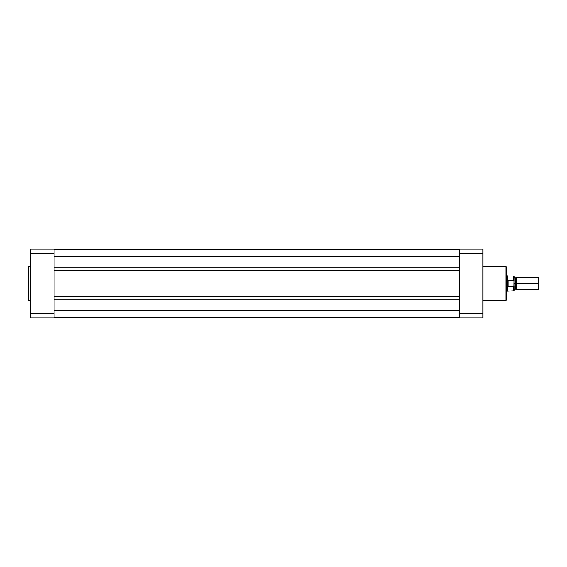 <?xml version="1.0" encoding="UTF-8"?>
<svg xmlns="http://www.w3.org/2000/svg" width="567" height="567" viewBox="0 0 567 567"><rect width="100%" height="100%" fill="white"/><g stroke="black" fill="none" stroke-linecap="round" stroke-linejoin="round"><path stroke-width="0.85" d="M28.35 267.326L28.35 299.674A0.61 0.61 0 0 0 28.96 300.283L28.96 266.717A0.61 0.61 0 0 0 28.35 267.326L28.35 299.674A0.61 0.61 0 0 0 28.96 300.283L30.802 300.283L28.96 300.283L28.96 266.717L30.802 266.717L28.96 266.717A0.61 0.61 0 0 0 28.35 267.326L28.35 267.404M54.078 313.508L54.078 249.197L30.802 249.197L30.802 317.803L54.078 317.803L54.078 253.492L30.802 253.492L30.802 313.508L54.078 313.508L30.802 313.508L30.802 317.803L54.078 317.803L54.078 313.508M30.802 249.197L54.078 249.197L54.078 253.492L30.802 253.492L30.802 249.197M459.624 267.177L54.078 267.177L459.624 267.177M54.078 256.241L459.624 256.241L54.078 256.241M459.624 249.501L54.078 249.501L459.624 249.501M459.624 317.499L54.078 317.499L459.624 317.499M459.624 310.759L54.078 310.759L459.624 310.759M54.078 299.823L459.624 299.823L54.078 299.823M459.624 296.576L54.078 296.576L459.624 296.576M54.078 270.424L459.624 270.424L54.078 270.424M506.487 299.674L506.487 267.326A0.61 0.61 0 0 0 505.877 266.717L505.877 300.283A0.61 0.61 0 0 0 506.487 299.674L506.487 267.326A0.61 0.61 0 0 0 505.877 266.717L482.9 266.717L505.877 266.717L505.877 300.283L482.9 300.283L505.877 300.283A0.61 0.61 0 0 0 506.487 299.674L506.487 299.596M482.9 313.508L482.9 249.197L459.624 249.197L459.624 317.803L482.9 317.803L482.9 253.492L459.624 253.492L459.624 313.508L482.9 313.508L459.624 313.508L459.624 317.803L482.9 317.803L482.9 313.508M459.624 249.197L482.9 249.197L482.9 253.492L459.624 253.492L459.624 249.197M538.65 277.972L538.055 277.376L516.289 277.376L516.289 283.5L516.289 277.376L516.289 283.5L515.219 283.5L515.219 277.986L515.219 289.014L515.219 283.5L516.289 283.5L516.289 289.624L516.289 283.5L538.055 283.5L538.055 277.376L538.055 283.5L538.65 283.5L538.65 277.972L538.65 283.5L538.055 283.5L538.055 289.624L538.055 283.5L516.289 283.5L516.289 289.624L515.219 289.014L514.149 289.624M514.149 283.5L515.219 283.5L515.219 289.014L515.219 283.5L514.149 283.5M513.9 286.803L513.9 291.006L513.9 286.803L507.94 286.491L507.94 291.006L507.408 283.5L506.487 283.5L507.408 283.5L507.408 275.846L507.444 284.28L508.018 286.739L508.018 280.261L507.408 283.5L508.018 280.261L508.202 286.803L508.202 280.197L508.202 286.803L513.978 286.774L514.149 276.32M506.487 291.154L507.408 291.154L507.408 283.5L507.408 291.154L514.149 290.758L514.035 280.296L508.202 280.197L513.9 280.197L513.9 275.994L514.035 280.296M506.487 275.846L507.94 275.994L507.94 280.509L507.94 275.994L513.9 275.994L514.106 280.452M515.219 283.5L515.219 277.986L515.219 283.5M538.65 289.028L538.65 283.5L538.65 289.028L538.055 289.624L516.289 289.624M514.149 290.758L514.149 286.2M516.289 277.376L515.219 277.986L514.149 277.376"/></g></svg>
